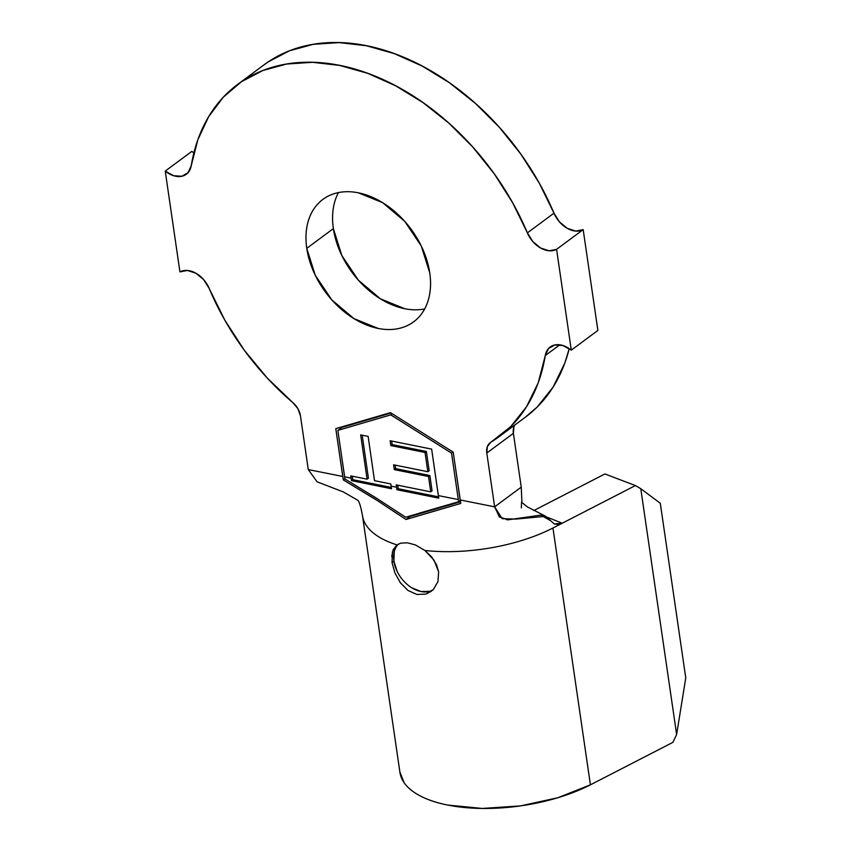 <?xml version="1.0" encoding="UTF-8"?>
<svg xmlns="http://www.w3.org/2000/svg" width="851" height="851" viewBox="0 0 851 851"><rect width="100%" height="100%" fill="white"/><g stroke="black" fill="none" stroke-linecap="round" stroke-linejoin="round"><path stroke-width="1.28" d="M431.468 591.19L425.915 594.072L416.969 594.477L408.055 590.509L400.449 582.892L394.938 573.021L392.034 562.575L393.917 561.181A28.86 20.126 -126.5 0 0 409.235 586.073A28.86 20.126 -126.5 0 0 432.808 590.041M363.334 519.344A115.438 50.496 -8.3 0 0 397.002 544.895L400.768 543.151L407.501 542.8L415.501 544.98L424.947 550.491L434.053 560.203L438.627 571.883L437.967 581.616L433.382 589.477L425.915 594.072L416.969 594.477L408.055 590.509L400.14 582.467M334.252 203.602C332.337 211.293 332.039 219.622 333.358 228.611L306.764 248.322A76.196 53.124 53.5 0 1 322.901 199.4A76.196 53.124 53.5 0 1 386.535 205.208A76.196 53.124 53.5 0 1 429.755 272.916L421.298 246.035L404.757 221.377L382.663 202.687L358.367 192.815C350.218 191.188 342.623 191.337 335.592 193.273C328.56 195.209 322.625 198.783 317.785 203.985C312.945 209.186 309.573 215.633 307.658 223.313C305.754 230.993 305.456 239.333 306.764 248.322L315.232 275.203L331.773 299.86L353.867 318.551L378.152 328.422C386.311 330.05 393.896 329.901 400.938 327.965C407.969 326.029 413.905 322.455 418.745 317.253C423.585 312.051 426.957 305.605 428.861 297.924C430.776 290.244 431.074 281.904 429.755 272.916A76.196 53.124 53.5 0 1 413.629 321.838A76.196 53.124 53.5 0 1 349.984 316.029A76.196 53.124 53.5 0 1 306.764 248.322L333.358 228.611A76.196 53.124 -126.5 0 0 424.67 308.934M396.928 489.729L396.566 487.229L391.141 486.144L391.513 488.74L351.527 480.645L351.133 478.145L344.623 476.847L344.974 479.007L375.823 497.771L405.704 517.248L458.646 501.739L458.306 499.58L438.35 495.59L438.744 498.143L396.928 489.729L438.744 498.143L431.648 449.115L390.141 440.733L390.843 445.573L425.053 452.477L427.84 471.72L393.619 464.816L394.311 469.614L428.532 476.517L430.734 491.857L396.226 484.889L396.566 487.229L391.141 486.144L390.832 483.964L374.514 480.666L368.132 436.393L360.686 434.893L367.079 479.177L350.814 475.89L351.133 478.145L344.623 476.847L337.847 430.383L390.769 414.884L451.519 453.104L458.306 499.58L438.35 495.59L431.648 449.115L390.141 440.733L390.843 445.573L425.053 452.477L427.84 471.72L393.619 464.816L394.311 469.614L428.532 476.517L430.734 491.857L396.226 484.889L396.928 489.729L398.257 488.74L396.928 489.729M394.226 509.76L405.704 517.248L412.416 515.238M264.012 64.878L268.108 61.963L289.414 50.815L313.285 44.316L339.155 42.603L366.377 45.731L394.3 53.624L422.234 66.091L449.509 82.824L475.432 103.418L499.399 127.363L520.823 154.084L539.162 182.922L553.98 213.175A219.335 152.946 -126.5 0 0 264.257 64.687L237.663 84.398A219.335 152.946 53.5 0 1 527.386 232.876L553.98 213.175A23.083 16.095 -126.5 0 0 583.18 229.632L556.586 249.343A23.083 16.095 53.5 0 1 527.386 232.876L553.98 213.175L559.479 221.93L567.245 228.323L575.712 231.078L583.18 229.632L597.881 330.433L571.298 350.144L556.586 249.343L583.18 229.632L597.881 330.433L571.298 350.144L562.947 345.538L554.788 344.963L548.48 348.548L545.278 355.558A23.083 16.095 53.5 0 1 550.172 347.006A23.083 16.095 53.5 0 1 571.298 350.144L556.586 249.343L549.118 250.79L540.651 248.035L532.886 241.631L527.386 232.876L512.568 202.623L494.229 173.795L472.816 147.074L448.849 123.129L422.915 102.535L395.641 85.802L367.706 73.335L339.783 65.442L312.562 62.314L286.691 64.016L262.821 70.527L241.514 81.675L223.302 97.184L208.633 116.693L197.857 139.702L191.241 165.679A219.335 152.946 53.5 0 1 237.663 84.398M513.93 426.872L513.387 433.329L486.793 453.03A16.158 11.265 53.5 0 1 490.219 442.658A16.158 11.265 53.5 0 1 490.814 442.254L510.6 426.745L526.535 406.746L538.204 382.812L545.278 355.558L559.777 344.825L545.278 355.558A219.335 152.946 53.5 0 1 498.856 436.84A219.335 152.946 53.5 0 1 490.814 442.254L487.336 446.584L486.793 453.03L513.387 433.329L521.237 487.134L494.644 506.845L486.793 453.03L494.644 506.845L460.168 499.952L453.189 452.126L390.439 412.65L335.783 428.649L342.762 476.475L308.285 469.582L300.435 415.777L308.285 469.582L317.115 481.826L343.315 491.921L357.282 499.994C358.941 500.526 360.664 505.739 362.473 515.642A115.438 50.496 171.7 0 1 362.462 515.589M498.856 436.84L525.45 417.139A219.335 152.946 -126.5 0 0 569.234 348.623L564.798 363.1L553.129 387.045L537.183 407.044L525.067 417.415M292.935 402.693A219.335 152.946 53.5 0 1 209.133 288.361L203.644 279.607L195.868 273.203L187.401 270.448L179.933 271.894A23.083 16.095 53.5 0 1 209.133 288.361L224.824 320.157L244.397 350.335L267.299 378.11L292.935 402.693A16.158 11.265 53.5 0 1 300.435 415.777L297.924 408.714L292.935 402.693M191.826 151.382L165.232 171.094L179.933 271.894L165.232 171.094L191.826 151.382A23.083 16.095 -126.5 0 0 193.879 152.903L191.826 151.382M191.241 165.679A23.083 16.095 53.5 0 1 186.358 174.232A23.083 16.095 53.5 0 1 165.232 171.094L173.583 175.7L181.731 176.274L188.039 172.689L191.241 165.679M514.919 424.936A16.158 11.265 -126.5 0 0 513.387 433.329L521.237 487.134L494.644 506.845L460.168 499.952L460.763 503.42L406.023 519.482L392.566 510.579M338.453 192.592A76.196 53.124 -126.5 0 0 333.358 228.611L341.825 255.502L358.356 280.16L380.461 298.839L404.746 308.711M379.142 501.654L343.357 479.953L342.762 476.475L308.285 469.582M394.938 573.021L392.034 562.575L392.396 551.884L397.002 544.895A115.438 50.496 171.7 0 1 362.473 515.642L399.938 772.453A115.438 50.496 -8.3 0 0 470.752 808.014A115.438 50.496 -8.3 0 0 590.413 784.824L552.948 528.003A115.438 50.496 171.7 0 1 424.947 550.491A115.438 50.496 -8.3 0 0 552.948 528.003L562.192 523.248L558.118 524.461L554.32 523.929L550.597 520.738L540.853 515.1L508.09 519.812L499.367 516.951L494.644 506.845L502.164 518.684L516.036 519.067L545.714 516.302L550.597 520.738M521.557 501.792L521.344 507.919M521.95 502.643L521.237 487.134M554.341 523.939L562.234 523.227L547.618 517.408L562.234 523.227L635.399 485.559L604.901 473.954L533.822 510.547L604.901 473.954L635.399 485.559L552.948 528.003L590.413 784.824L672.864 742.37L676.63 734.509L685.768 677.896L660.291 503.26L685.768 677.896L676.63 734.509L640.782 488.708L676.63 734.509L672.864 742.37L590.413 784.824L557.873 797.727L520.418 805.908L482.251 808.45L447.69 805.057C437.116 802.95 428.085 799.972 420.607 796.121C413.118 792.281 407.608 787.792 404.055 782.643L399.842 771.825M391.705 556.48L393.215 549.586L397.002 544.895L400.768 543.151L407.501 542.8L415.501 544.98L424.947 550.491L431.691 556.99L436.542 564.787L438.627 571.883L437.967 581.616L433.382 589.477M660.291 503.26L640.782 488.708L635.399 485.559L640.782 488.708L660.291 503.26M343.357 479.953L344.932 478.783L343.357 479.953L335.783 428.649L390.439 412.65L453.189 452.126L460.763 503.42M406.023 519.482L410.012 516.525L460.455 501.76L410.012 516.525L406.023 519.482M454.126 505.281L412.99 517.397M409.416 516.153L410.012 516.525L409.416 516.153M398.3 514.461L375.344 499.229L351.389 484.751M340.017 427.415L340.198 428.627L340.017 427.415M341.836 427.425L391.024 413.022L341.836 427.425L337.847 430.383L341.836 427.425M375.823 497.771L344.974 479.007L337.847 430.383L390.769 414.884L392.247 413.788L390.769 414.884L451.519 453.104L453.009 452.009L451.519 453.104L458.306 499.58L458.646 501.739L460.253 500.548L458.646 501.739L419.224 513.164M398.406 544.044A28.86 20.126 -126.5 0 0 393.917 561.181L392.034 562.575M394.258 551.703L393.917 561.181L397.119 571.361M411.756 587.786L420.958 591.519L429.585 591.349M438.542 496.867L398.257 488.74L397.747 485.187L398.257 488.74L438.542 496.867M432.063 490.867L430.734 491.857L432.063 490.867L429.861 475.539L428.532 476.517L429.861 475.539L395.641 468.624L394.311 469.614L395.641 468.624L395.141 465.114L395.641 468.624L429.861 475.539L432.063 490.867M429.17 470.731L427.84 471.72L429.17 470.731L426.383 451.487L425.053 452.477L426.383 451.487L392.173 444.584L390.843 445.573L392.173 444.584L391.662 441.041L392.173 444.584L426.383 451.487L429.17 470.731M390.832 483.964L374.514 480.666L368.132 436.393L360.686 434.893L367.079 479.177L350.814 475.89L351.527 480.645L391.513 488.74L390.832 483.964M391.332 487.453L352.825 479.677L351.527 480.645L352.825 479.677L352.325 476.198L352.825 479.677L391.332 487.453M368.409 478.188L367.079 479.177L368.409 478.188L362.207 435.201L368.409 478.188M413.629 321.838L414.309 321.327M322.901 199.4L323.667 198.826M506.664 519.738L508.09 519.812M545.714 516.302L527.407 506.93L521.94 502.537"/></g></svg>
